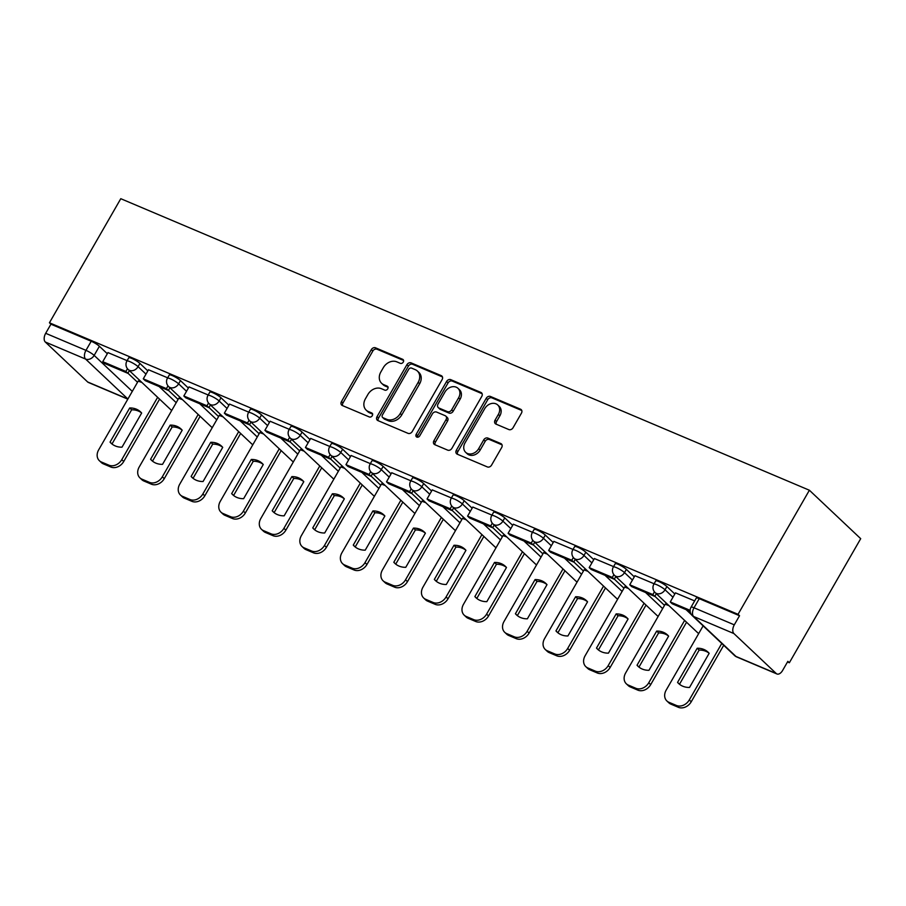 <?xml version="1.0" encoding="UTF-8"?>
<svg xmlns="http://www.w3.org/2000/svg" width="906" height="906" viewBox="0 0 906 906"><rect width="100%" height="100%" fill="white"/><g stroke="black" fill="none" stroke-linecap="round" stroke-linejoin="round"><path stroke-width="1.36" d="M403.272 362.072A2.367 1.891 -46.7 0 0 402.649 359.297L375.548 347.825A3.375 2.707 -46.7 0 0 371.335 349.625L341.46 401.573A3.375 2.707 -46.7 0 0 341.698 405.107A3.375 2.707 -46.7 0 0 342.355 405.537L369.455 417.009A2.367 1.891 -46.7 0 0 371.777 412.977L368.266 411.494A10.815 8.664 -46.7 0 1 366.16 410.112A10.815 8.664 -46.7 0 1 365.424 398.799L367.904 394.472A10.815 8.664 -46.7 0 1 381.381 388.685L384.891 390.169A2.367 1.891 -46.7 0 0 387.213 386.137L383.702 384.654A10.815 8.664 -46.7 0 1 381.596 383.272A10.815 8.664 -46.7 0 1 380.848 371.958L383.34 367.632A10.815 8.664 -46.7 0 1 396.817 361.845L400.316 363.329A2.367 1.891 -46.7 0 0 403.272 362.072M508.844 429.557A3.375 2.707 -46.7 0 0 513.056 427.745L521.437 413.17A3.375 2.707 -46.7 0 0 521.21 409.637A3.375 2.707 -46.7 0 0 520.542 409.206L490.452 396.466A3.375 2.707 -46.7 0 0 486.239 398.278L456.364 450.225A3.375 2.707 -46.7 0 0 456.601 453.759A3.375 2.707 -46.7 0 0 457.258 454.189L487.36 466.93A3.375 2.707 -46.7 0 0 491.562 465.129L501.686 447.519A3.375 2.707 -46.7 0 0 501.46 443.985A3.375 2.707 -46.7 0 0 500.792 443.555L487.915 438.096A3.375 2.707 -46.7 0 0 483.702 439.908L478.685 448.64A9.037 7.248 -46.7 0 1 465.661 452.32A9.037 7.248 -46.7 0 1 465.038 442.864L484.71 408.663A9.037 7.248 -46.7 0 1 497.734 404.971A9.037 7.248 -46.7 0 1 498.357 414.438L495.072 420.135A3.375 2.707 -46.7 0 0 495.31 423.68A3.375 2.707 -46.7 0 0 495.967 424.099L508.844 429.557M809.386 490.237L738.039 614.325L49.434 322.785L120.781 198.697L809.386 490.237L860.7 538.674L789.353 662.75L787.495 661.969M442.117 379.591A3.375 2.707 -46.7 0 0 441.879 376.058A3.375 2.707 -46.7 0 0 441.222 375.628L411.12 362.887A3.375 2.707 -46.7 0 0 406.919 364.688L377.043 416.635A3.375 2.707 -46.7 0 0 377.27 420.18A3.375 2.707 -46.7 0 0 377.938 420.599L408.028 433.351A3.375 2.707 -46.7 0 0 412.241 431.539L442.117 379.591M450.792 379.671L480.882 392.423A3.375 2.707 -46.7 0 1 481.539 392.842A3.375 2.707 -46.7 0 1 481.777 396.386L451.901 448.334A3.375 2.707 -46.7 0 1 447.689 450.135L434.812 444.687A3.375 2.707 -46.7 0 1 434.155 444.257A3.375 2.707 -46.7 0 1 433.917 440.724L446.035 419.648A3.375 2.707 -46.7 0 0 445.809 416.114A3.375 2.707 -46.7 0 0 445.14 415.684L436.601 412.071A3.375 2.707 -46.7 0 0 432.389 413.872L419.772 435.809A2.367 1.891 -46.7 0 1 416.205 434.291L446.579 381.483A3.375 2.707 -46.7 0 1 450.792 379.671L452.287 381.086L482.105 393.714M738.039 614.325L739.534 615.729L734.29 624.846A6.886 3.941 112.9 0 0 733.905 633.554L776.238 673.509A6.886 3.941 112.9 0 0 776.94 673.973A6.886 3.941 112.9 0 0 782.614 670.451L787.858 661.335L789.353 662.75M49.434 322.785L50.929 324.189L91.212 341.245A6.886 1.178 29.9 0 1 99.4 346.273L107.316 353.736M127.893 373.17L137.531 382.264M45.3 342.015L87.644 381.97L127.893 399.014L85.572 359.059L45.3 342.015A6.886 3.941 -67.1 0 1 45.685 333.306L85.968 350.362A6.886 1.178 29.9 0 1 94.156 355.39L132.287 391.381M50.929 324.189L45.685 333.306M127.825 399.15L88.335 382.434A6.886 3.941 -67.1 0 1 87.644 381.97M167.667 377.813L148.505 369.761M182.502 399.671L178.72 398.278M208.199 394.982L189.037 386.919M223.035 416.839L219.263 415.446M248.731 412.139L229.58 404.087M263.578 433.997L259.796 432.604M289.274 429.308L270.113 421.245M304.11 451.154L300.328 449.772M329.807 446.465L310.645 438.413M344.642 468.323L340.871 466.93M370.339 463.634L351.075 455.469L345.967 464.642L369.093 474.438L370.679 471.686M385.186 485.48L381.403 484.098M410.882 480.792L391.72 472.739M425.718 502.649L421.947 501.256M451.415 497.949L432.253 489.897M466.262 519.806L462.479 518.413M491.958 515.118L472.796 507.054M506.794 536.975L503.011 535.582M532.49 532.275L513.328 524.223M547.326 554.132L543.555 552.739M573.022 549.444L553.872 541.38M587.869 571.29L584.087 569.908M613.566 566.601L594.404 558.549M628.402 588.458L624.63 587.065M654.098 583.77L634.936 575.706M668.945 605.616L665.163 604.234M694.642 600.927L675.48 592.875M666.907 586.544L665.049 589.772A6.886 1.178 29.9 0 0 658.583 585.559A6.886 1.178 29.9 0 0 653.883 584.144L655.74 580.905A6.886 1.178 -150.1 0 1 660.451 582.32A6.886 1.178 -150.1 0 1 666.907 586.544L674.823 594.008M626.374 569.376L624.506 572.615A6.886 1.178 29.9 0 0 618.051 568.39A6.886 1.178 29.9 0 0 613.351 566.986L615.208 563.747A6.886 1.178 -150.1 0 1 619.908 565.163A6.886 1.178 -150.1 0 1 626.374 569.376L634.291 576.85M654.868 596.273L664.506 605.367M585.831 552.218L583.974 555.446A6.886 1.178 29.9 0 0 577.518 551.233A6.886 1.178 29.9 0 0 572.807 549.817L574.664 546.59A6.886 1.178 -150.1 0 1 579.376 547.994A6.886 1.178 -150.1 0 1 585.831 552.218L593.747 559.682M614.336 579.115L623.974 588.209M545.299 535.05L543.441 538.289A6.886 1.178 29.9 0 0 536.975 534.076A6.886 1.178 29.9 0 0 532.275 532.66L534.132 529.421A6.886 1.178 -150.1 0 1 538.832 530.837A6.886 1.178 -150.1 0 1 545.299 535.05L553.215 542.524M573.792 561.947L583.43 571.04M504.767 517.892L502.898 521.131A6.886 1.178 29.9 0 0 496.443 516.907A6.886 1.178 29.9 0 0 491.732 515.491L493.6 512.264A6.886 1.178 -150.1 0 1 498.3 513.679A6.886 1.178 -150.1 0 1 504.767 517.892L512.671 525.367M533.26 544.789L542.898 553.883M464.223 500.735L462.366 503.963A6.886 1.178 29.9 0 0 455.899 499.75A6.886 1.178 29.9 0 0 451.199 498.334L453.057 495.095A6.886 1.178 -150.1 0 1 457.768 496.511A6.886 1.178 -150.1 0 1 464.223 500.735L472.139 508.198M492.728 527.632L502.366 536.726M423.691 483.566L421.834 486.805A6.886 1.178 29.9 0 0 415.367 482.581A6.886 1.178 29.9 0 0 410.667 481.165L412.524 477.938A6.886 1.178 -150.1 0 1 417.224 479.353A6.886 1.178 -150.1 0 1 423.691 483.566L431.607 491.041M452.185 510.463L461.822 519.557M383.147 466.409L381.29 469.636A6.886 1.178 29.9 0 0 374.835 465.424A6.886 1.178 29.9 0 0 370.124 464.008L371.992 460.769A6.886 1.178 -150.1 0 1 376.692 462.185A6.886 1.178 -150.1 0 1 383.147 466.409L391.064 473.872M411.652 493.306L421.29 502.4M342.615 449.24L340.758 452.479A6.886 1.178 29.9 0 0 334.291 448.255A6.886 1.178 29.9 0 0 329.591 446.851L331.449 443.612A6.886 1.178 -150.1 0 1 336.16 445.027A6.886 1.178 -150.1 0 1 342.615 449.24L350.531 456.715M371.12 476.137L380.747 485.231M302.083 432.083L300.214 435.31A6.886 1.178 29.9 0 0 293.759 431.097A6.886 1.178 29.9 0 0 289.059 429.682L290.917 426.454A6.886 1.178 -150.1 0 1 295.616 427.859A6.886 1.178 -150.1 0 1 302.083 432.083L309.988 439.546M330.577 458.98L340.214 468.074M261.54 414.914L259.682 418.153A6.886 1.178 29.9 0 0 253.227 413.94A6.886 1.178 29.9 0 0 248.516 412.524L250.373 409.286A6.886 1.178 -150.1 0 1 255.084 410.701A6.886 1.178 -150.1 0 1 261.54 414.914L269.456 422.389M290.045 441.811L299.682 450.905M221.007 397.757L219.15 400.996A6.886 1.178 29.9 0 0 212.684 396.771A6.886 1.178 29.9 0 0 207.984 395.356L209.841 392.128A6.886 1.178 -150.1 0 1 214.541 393.544A6.886 1.178 -150.1 0 1 221.007 397.757L228.924 405.231M249.501 424.654L259.139 433.748M180.464 380.599L178.607 383.827A6.886 1.178 29.9 0 0 172.151 379.614A6.886 1.178 29.9 0 0 167.44 378.198L169.309 374.959A6.886 1.178 -150.1 0 1 174.009 376.375A6.886 1.178 -150.1 0 1 180.464 380.599L188.38 388.062M208.969 407.496L218.606 416.59M139.932 363.431L138.074 366.67A6.886 1.178 29.9 0 0 131.608 362.445A6.886 1.178 29.9 0 0 126.908 361.03L128.765 357.802A6.886 1.178 -150.1 0 1 133.476 359.218A6.886 1.178 -150.1 0 1 139.932 363.431L147.848 370.905M168.437 390.327L178.063 399.421M127.123 360.656L107.961 352.604M141.97 382.513L138.188 381.12M739.534 615.729L699.251 598.673A6.886 1.178 -150.1 0 0 696.284 598.073L691.04 607.19A6.886 1.178 29.9 0 1 694.019 607.79L734.29 624.846M381.596 383.272L383.091 384.688A10.815 8.664 -46.7 0 0 385.197 386.058L383.702 384.654M388.142 387.304L385.197 386.058M366.16 410.112L367.655 411.528A10.815 8.664 -46.7 0 0 369.761 412.898L368.266 411.494M372.706 414.144L369.761 412.898M403.578 360.463L377.043 349.229A3.375 2.707 -46.7 0 0 372.83 351.041L342.955 402.989A3.375 2.707 -46.7 0 0 342.627 405.65M442.445 376.919L412.626 364.291A3.375 2.707 -46.7 0 0 408.413 366.103L378.538 418.051A3.375 2.707 -46.7 0 0 378.198 420.724M411.607 368.108A2.367 1.891 -46.7 0 0 408.663 369.376L382.434 414.971A2.367 1.891 -46.7 0 0 383.068 417.757L386.76 419.319A10.815 8.664 -46.7 0 0 400.237 413.532L418.153 382.366A10.815 8.664 -46.7 0 0 417.417 371.052A10.815 8.664 -46.7 0 0 415.31 369.682L411.607 368.108M382.604 417.451L384.099 418.866A2.367 1.891 -46.7 0 0 384.563 419.161L383.068 417.757M417.417 371.052L418.912 372.457A10.815 8.664 -46.7 0 1 419.648 383.782L401.732 414.948A10.815 8.664 -46.7 0 1 388.255 420.735L384.563 419.161M445.809 416.114L447.304 417.53A3.375 2.707 -46.7 0 1 447.53 421.064L435.412 442.128A3.375 2.707 -46.7 0 0 435.084 444.801M452.287 381.086A3.375 2.707 -46.7 0 0 448.074 382.898L417.7 435.707A2.367 1.891 -46.7 0 0 417.372 437.202M458.606 397.791A9.037 7.248 -46.7 0 0 457.983 388.323A9.037 7.248 -46.7 0 0 444.959 392.015L438.028 404.065A3.375 2.707 -46.7 0 0 438.266 407.598A3.375 2.707 -46.7 0 0 438.923 408.028L447.473 411.641A3.375 2.707 -46.7 0 0 451.675 409.84L458.606 397.791L460.101 399.206A9.037 7.248 -46.7 0 0 459.489 389.739L457.983 388.323M438.266 407.598L439.761 409.014A3.375 2.707 -46.7 0 0 440.418 409.444L438.923 408.028M460.101 399.206L453.17 411.256A3.375 2.707 -46.7 0 1 448.968 413.057L440.418 409.444M497.734 404.971L499.229 406.386A9.037 7.248 -46.7 0 1 499.852 415.854L496.567 421.55A3.375 2.707 -46.7 0 0 496.239 424.212M465.661 452.32L467.156 453.736A9.037 7.248 -46.7 0 0 480.18 450.044L478.685 448.64M502.026 444.846L489.41 439.512A3.375 2.707 -46.7 0 0 485.197 441.313L480.18 450.044M521.777 410.509L491.947 397.881A3.375 2.707 -46.7 0 0 487.734 399.682L457.858 451.63A3.375 2.707 -46.7 0 0 457.53 454.302M159.581 399.138L123.726 461.505A10.328 8.279 133.3 0 1 110.849 467.032L103.318 463.838A10.328 8.279 -46.7 0 1 101.302 462.524L99.354 460.69A10.328 8.279 -46.7 0 0 101.37 462.003L103.318 463.838M112.14 444.121A21.336 17.112 133.3 0 1 112.004 443.963L131.642 409.806A21.336 17.112 -46.7 0 1 141.517 412.876M129.365 370.622L127.825 373.295L125.877 371.46L102.752 361.675L107.995 352.559M125.877 371.46L127.463 368.708M127.825 373.295L104.7 363.51L102.752 361.675M99.354 460.69A10.328 8.279 -46.7 0 1 98.652 449.874L138.29 380.95M157.644 397.304L121.778 459.67A10.328 8.279 133.3 0 1 108.913 465.186L101.37 462.003M129.694 407.972L110.056 442.128A21.336 17.112 133.3 0 0 111.121 443.249A21.336 17.112 133.3 0 0 122.004 447.179L141.653 413.034A21.336 17.112 -46.7 0 0 140.589 411.913A21.336 17.112 -46.7 0 0 129.694 407.972L131.642 409.806M110.056 442.128L112.004 443.963M200.124 416.296L164.258 478.674A10.328 8.279 133.3 0 1 151.393 484.189L143.85 480.995A10.328 8.279 -46.7 0 1 141.834 479.693L139.898 477.847A10.328 8.279 -46.7 0 0 141.914 479.161L143.85 480.995M152.672 461.279A21.336 17.112 133.3 0 1 152.536 461.12L172.174 426.964A21.336 17.112 -46.7 0 1 182.049 430.033M169.898 387.779L168.357 390.463L166.41 388.629L143.284 378.833L148.527 369.716M166.41 388.629L167.995 385.877M168.357 390.463L145.232 380.667L143.284 378.833M139.898 477.847A10.328 8.279 -46.7 0 1 139.184 467.043L178.822 398.119M198.176 414.461L162.31 476.828A10.328 8.279 133.3 0 1 149.445 482.354L141.914 479.161M170.226 425.129L150.589 459.285A21.336 17.112 133.3 0 0 151.653 460.407A21.336 17.112 133.3 0 0 162.548 464.348L182.185 430.191A21.336 17.112 -46.7 0 0 181.121 429.07A21.336 17.112 -46.7 0 0 170.226 425.129L172.174 426.964M150.589 459.285L152.536 461.12M240.656 433.464L204.79 495.831A10.328 8.279 133.3 0 1 191.925 501.346L184.394 498.164A10.328 8.279 -46.7 0 1 182.378 496.85L180.43 495.016A10.328 8.279 -46.7 0 0 182.446 496.329L184.394 498.164M193.204 478.436A21.336 17.112 133.3 0 1 193.08 478.277L212.717 444.133A21.336 17.112 -46.7 0 1 222.582 447.202M210.441 404.937L208.89 407.621L206.953 405.786L183.827 395.99L189.06 386.885M206.953 405.786L208.527 403.034M208.89 407.621L185.764 397.836L183.827 395.99M180.43 495.016A10.328 8.279 -46.7 0 1 179.728 484.2L219.354 415.276M238.708 431.63L202.853 493.997A10.328 8.279 133.3 0 1 189.977 499.512L182.446 496.329M210.77 442.298L191.132 476.443A21.336 17.112 133.3 0 0 192.197 477.575A21.336 17.112 133.3 0 0 203.08 481.505L222.717 447.36A21.336 17.112 -46.7 0 0 221.653 446.239A21.336 17.112 -46.7 0 0 210.77 442.298L212.717 444.133M191.132 476.443L193.08 478.277M281.188 450.622L245.333 512.989A10.328 8.279 133.3 0 1 232.468 518.515L224.926 515.321A10.328 8.279 -46.7 0 1 222.91 514.008L220.962 512.173A10.328 8.279 -46.7 0 0 222.978 513.487L224.926 515.321M233.748 495.605A21.336 17.112 133.3 0 1 233.612 495.446L253.25 461.29A21.336 17.112 -46.7 0 1 263.125 464.359M250.973 422.105L249.433 424.789L247.485 422.943L224.36 413.159L229.603 404.042M247.485 422.943L249.071 420.203M249.433 424.789L226.307 414.993L224.36 413.159M220.962 512.173A10.328 8.279 -46.7 0 1 220.26 501.369L259.897 432.434M279.252 448.787L243.386 511.154A10.328 8.279 133.3 0 1 230.52 516.68L222.978 513.487M251.302 459.455L231.664 493.611A21.336 17.112 133.3 0 0 232.729 494.733A21.336 17.112 133.3 0 0 243.623 498.674L263.261 464.518A21.336 17.112 -46.7 0 0 262.196 463.396A21.336 17.112 -46.7 0 0 251.302 459.455L253.25 461.29M231.664 493.611L233.612 495.446M321.732 467.79L285.866 530.157A10.328 8.279 133.3 0 1 273 535.673L265.469 532.49A10.328 8.279 -46.7 0 1 263.453 531.176L261.506 529.342A10.328 8.279 -46.7 0 0 263.521 530.644L265.469 532.49M274.28 512.762A21.336 17.112 133.3 0 1 274.144 512.603L293.782 478.459A21.336 17.112 -46.7 0 1 303.657 481.528M291.505 439.263L289.965 441.947L288.017 440.112L264.892 430.316L270.135 421.199M288.017 440.112L289.603 437.36M289.965 441.947L266.84 432.151L264.892 430.316M261.506 529.342A10.328 8.279 -46.7 0 1 260.792 518.526L300.43 449.603M319.784 465.956L283.918 528.323A10.328 8.279 133.3 0 1 271.053 533.838L263.521 530.644M291.845 476.624L272.208 510.769A21.336 17.112 133.3 0 0 273.261 511.89A21.336 17.112 133.3 0 0 284.156 515.831L303.793 481.686A21.336 17.112 -46.7 0 0 302.729 480.554A21.336 17.112 -46.7 0 0 291.845 476.624L293.782 478.459M272.208 510.769L274.144 512.603M362.264 484.948L326.409 547.315A10.328 8.279 133.3 0 1 313.533 552.841L306.002 549.648A10.328 8.279 -46.7 0 1 303.986 548.334L302.038 546.499A10.328 8.279 -46.7 0 0 304.054 547.813L306.002 549.648M314.824 529.931A21.336 17.112 133.3 0 1 314.688 529.772L334.325 495.616A21.336 17.112 -46.7 0 1 344.189 498.685M332.049 456.431L330.509 459.104L328.561 457.27L305.435 447.485L310.679 438.368M328.561 457.27L330.135 454.529M330.509 459.104L307.372 449.319L305.435 447.485M302.038 546.499A10.328 8.279 -46.7 0 1 301.336 535.695L340.962 466.76M360.316 483.113L324.461 545.48A10.328 8.279 133.3 0 1 311.596 551.007L304.054 547.813M332.377 493.781L312.74 527.938A21.336 17.112 133.3 0 0 313.804 529.059A21.336 17.112 133.3 0 0 324.688 533L344.325 498.844A21.336 17.112 -46.7 0 0 343.272 497.722A21.336 17.112 -46.7 0 0 332.377 493.781L334.325 495.616M312.74 527.938L314.688 529.772M402.808 502.117L366.941 564.483A10.328 8.279 133.3 0 1 354.076 569.999L346.534 566.805A10.328 8.279 -46.7 0 1 344.518 565.503L342.581 563.668A10.328 8.279 -46.7 0 0 344.597 564.97L346.534 566.805M355.356 547.088A21.336 17.112 133.3 0 1 355.22 546.93L374.858 512.785A21.336 17.112 -46.7 0 1 384.733 515.842M372.581 473.589L371.041 476.273L347.915 466.477L345.967 464.642M371.041 476.273L369.093 474.438M342.581 563.668A10.328 8.279 -46.7 0 1 341.868 552.853L381.505 483.929M400.86 500.271L364.993 562.649A10.328 8.279 133.3 0 1 352.128 568.164L344.597 564.97M372.91 510.95L353.272 545.095A21.336 17.112 133.3 0 0 354.337 546.216A21.336 17.112 133.3 0 0 365.231 550.157L384.869 516.001A21.336 17.112 -46.7 0 0 383.804 514.88A21.336 17.112 -46.7 0 0 372.91 510.95L374.858 512.785M353.272 545.095L355.22 546.93M443.34 519.274L407.474 581.641A10.328 8.279 133.3 0 1 394.608 587.167L387.077 583.974A10.328 8.279 -46.7 0 1 385.061 582.66L383.113 580.825A10.328 8.279 -46.7 0 0 385.129 582.139L387.077 583.974M395.888 564.257A21.336 17.112 133.3 0 1 395.752 564.098L415.39 529.942A21.336 17.112 -46.7 0 1 425.265 533.011M413.113 490.758L411.573 493.43L409.637 491.596L386.511 481.811L391.743 472.694M409.637 491.596L411.211 488.844M411.573 493.43L388.448 483.645L386.511 481.811M383.113 580.825A10.328 8.279 -46.7 0 1 382.4 570.01L422.037 501.086M441.392 517.439L405.537 579.806A10.328 8.279 133.3 0 1 392.66 585.321L385.129 582.139M413.453 528.107L393.816 562.264A21.336 17.112 133.3 0 0 394.88 563.385A21.336 17.112 133.3 0 0 405.763 567.315L425.401 533.17A21.336 17.112 -46.7 0 0 424.336 532.048A21.336 17.112 -46.7 0 0 413.453 528.107L415.39 529.942M393.816 562.264L395.752 564.098M483.872 536.431L448.017 598.798A10.328 8.279 133.3 0 1 435.14 604.325L427.609 601.131A10.328 8.279 -46.7 0 1 425.594 599.829L423.646 597.983A10.328 8.279 -46.7 0 0 425.661 599.296L427.609 601.131M436.432 581.414A21.336 17.112 133.3 0 1 436.296 581.256L455.933 547.099A21.336 17.112 -46.7 0 1 465.809 550.168M453.657 507.915L452.117 510.599L450.169 508.764L427.043 498.968L432.287 489.852M450.169 508.764L451.754 506.012M452.117 510.599L428.991 500.803L427.043 498.968M423.646 597.983A10.328 8.279 -46.7 0 1 422.943 587.179L462.581 518.255M481.935 534.597L446.069 596.963A10.328 8.279 133.3 0 1 433.204 602.49L425.661 599.296M453.985 545.265L434.348 579.421A21.336 17.112 133.3 0 0 435.412 580.542A21.336 17.112 133.3 0 0 446.307 584.483L465.944 550.327A21.336 17.112 -46.7 0 0 464.88 549.206A21.336 17.112 -46.7 0 0 453.985 545.265L455.933 547.099M434.348 579.421L436.296 581.256M524.415 553.6L488.549 615.967A10.328 8.279 133.3 0 1 475.684 621.482L468.142 618.3A10.328 8.279 -46.7 0 1 466.126 616.986L464.189 615.151A10.328 8.279 -46.7 0 0 466.205 616.465L468.142 618.3M476.964 598.572A21.336 17.112 133.3 0 1 476.828 598.413L496.465 564.268A21.336 17.112 -46.7 0 1 506.341 567.337M494.189 525.072L492.649 527.756L490.701 525.922L467.575 516.126L472.819 507.02M490.701 525.922L492.286 523.17M492.649 527.756L469.523 517.972L467.575 516.126M464.189 615.151A10.328 8.279 -46.7 0 1 463.476 604.336L503.113 535.412M522.468 551.765L486.601 614.132A10.328 8.279 133.3 0 1 473.736 619.647L466.205 616.465M494.517 562.433L474.88 596.578A21.336 17.112 133.3 0 0 475.944 597.711A21.336 17.112 133.3 0 0 486.839 601.641L506.477 567.496A21.336 17.112 -46.7 0 0 505.412 566.375A21.336 17.112 -46.7 0 0 494.517 562.433L496.465 564.268M474.88 596.578L476.828 598.413M564.948 570.757L529.081 633.124A10.328 8.279 133.3 0 1 516.216 638.651L508.685 635.457A10.328 8.279 -46.7 0 1 506.669 634.143L504.721 632.309A10.328 8.279 -46.7 0 0 506.737 633.622L508.685 635.457M517.496 615.74A21.336 17.112 133.3 0 1 517.371 615.582L537.009 581.426A21.336 17.112 -46.7 0 1 546.873 584.495M534.733 542.241L533.181 544.925L531.244 543.079L508.119 533.294L513.351 524.178M531.244 543.079L532.819 540.338M533.181 544.925L510.055 535.129L508.119 533.294M504.721 632.309A10.328 8.279 -46.7 0 1 504.019 621.505L543.645 552.569M563 568.923L527.145 631.289A10.328 8.279 133.3 0 1 514.268 636.816L506.737 633.622M535.061 579.591L515.423 613.747A21.336 17.112 133.3 0 0 516.488 614.868A21.336 17.112 133.3 0 0 527.371 618.809L547.009 584.653A21.336 17.112 -46.7 0 0 545.944 583.532A21.336 17.112 -46.7 0 0 535.061 579.591L537.009 581.426M515.423 613.747L517.371 615.582M605.491 587.926L569.625 650.293A10.328 8.279 133.3 0 1 556.76 655.808L549.217 652.626A10.328 8.279 -46.7 0 1 547.201 651.312L545.253 649.477A10.328 8.279 -46.7 0 0 547.269 650.78L549.217 652.626M558.039 632.898A21.336 17.112 133.3 0 1 557.903 632.739L577.541 598.594A21.336 17.112 -46.7 0 1 587.416 601.663M575.265 559.398L573.725 562.082L571.777 560.248L548.651 550.452L553.894 541.335M571.777 560.248L573.362 557.496M573.725 562.082L550.599 552.286L548.651 550.452M545.253 649.477A10.328 8.279 -46.7 0 1 544.551 638.662L584.189 569.738M603.543 586.091L567.677 648.458A10.328 8.279 133.3 0 1 554.812 653.973L547.269 650.78M575.593 596.76L555.956 630.904A21.336 17.112 133.3 0 0 557.02 632.026A21.336 17.112 133.3 0 0 567.915 635.967L587.552 601.822A21.336 17.112 -46.7 0 0 586.488 600.689A21.336 17.112 -46.7 0 0 575.593 596.76L577.541 598.594M555.956 630.904L557.903 632.739M646.023 605.083L610.157 667.45A10.328 8.279 133.3 0 1 597.292 672.977L589.761 669.783A10.328 8.279 -46.7 0 1 587.745 668.469L585.797 666.635A10.328 8.279 -46.7 0 0 587.813 667.948L589.761 669.783M598.572 650.066A21.336 17.112 133.3 0 1 598.436 649.908L618.073 615.752A21.336 17.112 -46.7 0 1 627.949 618.821M615.797 576.567L614.257 579.24L612.32 577.405L589.183 567.62L594.427 558.504M612.32 577.405L613.894 574.664M614.257 579.24L591.131 569.455L589.183 567.62M585.797 666.635A10.328 8.279 -46.7 0 1 585.083 655.831L624.721 586.895M644.075 603.249L608.209 665.616A10.328 8.279 133.3 0 1 595.344 671.142L587.813 667.948M616.137 613.917L596.499 648.073A21.336 17.112 133.3 0 0 597.552 649.194A21.336 17.112 133.3 0 0 608.447 653.135L628.085 618.979A21.336 17.112 -46.7 0 0 627.02 617.858A21.336 17.112 -46.7 0 0 616.137 613.917L618.073 615.752M596.499 648.073L598.436 649.908M686.555 622.252L650.701 684.619A10.328 8.279 133.3 0 1 637.824 690.134L630.293 686.941A10.328 8.279 -46.7 0 1 628.277 685.638L626.329 683.803A10.328 8.279 -46.7 0 0 628.345 685.106L630.293 686.941M639.115 667.224A21.336 17.112 133.3 0 1 638.979 667.065L658.617 632.92A21.336 17.112 -46.7 0 1 668.492 635.978M656.34 593.724L654.8 596.408L652.852 594.574L629.727 584.778L634.97 575.661M652.852 594.574L654.426 591.822M654.8 596.408L631.675 586.612L629.727 584.778M626.329 683.803A10.328 8.279 -46.7 0 1 625.627 672.988L665.264 604.064M684.619 620.406L648.753 682.784A10.328 8.279 133.3 0 1 635.887 688.3L628.345 685.106M656.669 631.086L637.031 665.231A21.336 17.112 133.3 0 0 638.096 666.352A21.336 17.112 133.3 0 0 648.979 670.293L668.617 636.137A21.336 17.112 -46.7 0 0 667.563 635.015A21.336 17.112 -46.7 0 0 656.669 631.086L658.617 632.92M637.031 665.231L638.979 667.065M723.713 645.287L691.233 701.776A10.328 8.279 133.3 0 1 678.368 707.303L670.825 704.109A10.328 8.279 -46.7 0 1 668.809 702.796L666.873 700.961A10.328 8.279 -46.7 0 0 668.888 702.275L670.825 704.109M679.647 684.392A21.336 17.112 133.3 0 1 679.511 684.234L699.149 650.078A21.336 17.112 -46.7 0 1 709.024 653.147M690.123 610.35L670.259 601.946L675.502 592.83M690.168 611.38L672.207 603.781L670.259 601.946M666.873 700.961A10.328 8.279 -46.7 0 1 666.159 690.145L703.124 625.865M721.765 643.453L689.285 699.942A10.328 8.279 133.3 0 1 676.42 705.457L668.888 702.275M697.201 648.243L677.563 682.399A21.336 17.112 133.3 0 0 678.628 683.52A21.336 17.112 133.3 0 0 689.523 687.45L709.16 653.305A21.336 17.112 -46.7 0 0 708.096 652.184A21.336 17.112 -46.7 0 0 697.201 648.243L699.149 650.078M677.563 682.399L679.511 684.234M403.43 360.033L402.649 359.297M372.57 413.714L371.777 412.977M387.995 386.873L387.213 386.137M733.905 633.554L693.622 616.499L735.966 656.454L776.238 673.509M99.4 346.273L94.156 355.39A6.886 5.515 -46.7 0 1 85.572 359.059A6.886 3.941 -67.1 0 1 85.968 350.362L91.212 341.245M653.883 584.144A6.886 6.886 0 0 0 655.129 592.581A6.886 5.515 133.3 0 0 656.465 593.453A6.886 5.515 133.3 0 0 665.049 589.772L672.965 597.247M686.125 609.67L691.471 614.71M613.351 566.986A6.886 6.886 0 0 0 614.585 575.423A6.886 5.515 133.3 0 0 615.933 576.295A6.886 5.515 133.3 0 0 624.506 572.615L632.422 580.078M645.593 592.513L662.648 608.606M572.807 549.817A6.886 6.886 0 0 0 574.053 558.255A6.886 5.515 133.3 0 0 575.401 559.127A6.886 5.515 133.3 0 0 583.974 555.446L591.89 562.92M605.061 575.344L622.105 591.437M532.275 532.66A6.886 6.886 0 0 0 533.521 541.097A6.886 5.515 133.3 0 0 534.857 541.969A6.886 5.515 133.3 0 0 543.441 538.289L551.358 545.763M564.517 558.187L581.573 574.279M491.732 515.491A6.886 6.886 0 0 0 492.977 523.928A6.886 5.515 133.3 0 0 494.325 524.812A6.886 5.515 133.3 0 0 502.898 521.131L510.814 528.594M523.985 541.029L541.041 557.122M451.199 498.334A6.886 6.886 0 0 0 452.445 506.771A6.886 5.515 133.3 0 0 453.781 507.643A6.886 5.515 133.3 0 0 462.366 503.963L470.282 511.437M483.453 523.861L500.497 539.953M410.667 481.165A6.886 6.886 0 0 0 411.902 489.614A6.886 5.515 133.3 0 0 413.249 490.486A6.886 5.515 133.3 0 0 421.834 486.805L429.738 494.268M442.909 506.703L459.965 522.796M370.124 464.008A6.886 6.886 0 0 0 371.369 472.445A6.886 5.515 133.3 0 0 372.717 473.317A6.886 5.515 133.3 0 0 381.29 469.636L389.206 477.111M402.377 489.534L419.433 505.627M329.591 446.851A6.886 6.886 0 0 0 330.837 455.288A6.886 5.515 133.3 0 0 332.174 456.16A6.886 5.515 133.3 0 0 340.758 452.479L348.674 459.942M361.834 472.377L378.889 488.47M289.059 429.682A6.886 6.886 0 0 0 290.294 438.119A6.886 5.515 133.3 0 0 291.641 438.991A6.886 5.515 133.3 0 0 300.214 435.31L308.131 442.785M321.302 455.208L338.357 471.301M248.516 412.524A6.886 6.886 0 0 0 249.762 420.962A6.886 5.515 133.3 0 0 251.109 421.834A6.886 5.515 133.3 0 0 259.682 418.153L267.598 425.627M280.769 438.051L297.814 454.144M207.984 395.356A6.886 6.886 0 0 0 209.229 403.793A6.886 5.515 133.3 0 0 210.566 404.676A6.886 5.515 133.3 0 0 219.15 400.996L227.055 408.459M240.226 420.894L257.281 436.986M167.44 378.198A6.886 6.886 0 0 0 168.686 386.635A6.886 5.515 133.3 0 0 170.034 387.508A6.886 5.515 133.3 0 0 178.607 383.827L186.523 391.301M199.694 403.725L216.749 419.818M126.908 361.03A6.886 6.886 0 0 0 128.154 369.478A6.886 5.515 133.3 0 0 129.49 370.35A6.886 5.515 133.3 0 0 138.074 366.67L145.991 374.133M159.162 386.568L176.206 402.66M171.766 410.384A6.886 6.886 0 0 1 170.487 409.433A6.886 5.515 -46.7 0 0 171.812 410.293M212.298 427.541A6.886 6.886 0 0 1 211.03 426.59A6.886 5.515 -46.7 0 0 212.355 427.462M252.842 444.71A6.886 6.886 0 0 1 251.562 443.759A6.886 5.515 -46.7 0 0 252.887 444.62M293.374 461.867A6.886 6.886 0 0 1 292.094 460.916A6.886 5.515 -46.7 0 0 293.419 461.788M333.918 479.036A6.886 6.886 0 0 1 332.638 478.085A6.886 5.515 -46.7 0 0 333.963 478.946M374.45 496.194A6.886 6.886 0 0 1 373.17 495.242A6.886 5.515 -46.7 0 0 374.495 496.103M414.982 513.351A6.886 6.886 0 0 1 413.714 512.4A6.886 5.515 -46.7 0 0 415.039 513.272M455.525 530.52A6.886 6.886 0 0 1 454.246 529.568A6.886 5.515 -46.7 0 0 455.571 530.429M496.058 547.677A6.886 6.886 0 0 1 494.778 546.726A6.886 5.515 -46.7 0 0 496.103 547.598M536.59 564.846A6.886 6.886 0 0 1 535.321 563.894A6.886 5.515 -46.7 0 0 536.646 564.755M577.133 582.003A6.886 6.886 0 0 1 575.854 581.052A6.886 5.515 -46.7 0 0 577.179 581.924M617.665 599.172A6.886 6.886 0 0 1 616.397 598.22A6.886 5.515 -46.7 0 0 617.722 599.081M658.209 616.329A6.886 6.886 0 0 1 656.929 615.378A6.886 5.515 -46.7 0 0 658.254 616.239M698.741 633.487A6.886 6.886 0 0 1 697.461 632.535A6.886 5.515 -46.7 0 0 698.786 633.407M699.251 598.673L694.019 607.79A6.886 3.941 -67.1 0 0 693.622 616.499A6.886 5.515 133.3 0 1 692.286 615.627L734.619 655.582A6.886 6.886 0 0 0 736.657 656.918L776.94 673.973M736.657 656.918A6.886 3.941 112.9 0 1 735.966 656.454A6.886 5.515 133.3 0 1 734.619 655.582M342.955 402.989L341.46 401.573M372.83 351.041L371.335 349.625M377.043 349.229L375.548 347.825M378.538 418.051L377.043 416.635M408.413 366.103L406.919 364.688M412.626 364.291L411.12 362.887M442.343 376.692L441.222 375.628M388.255 420.735L386.76 419.319M401.732 414.948L400.237 413.532M419.648 383.782L418.153 382.366M482.015 393.476L480.882 392.423M435.412 442.128L433.917 440.724M447.53 421.064L446.035 419.648M417.7 435.707L416.205 434.291M448.074 382.898L446.579 381.483M448.968 413.057L447.473 411.641M453.17 411.256L451.675 409.84M496.567 421.55L495.072 420.135M499.852 415.854L498.357 414.438M485.197 441.313L483.702 439.908M489.41 439.512L487.915 438.096M501.924 444.62L500.792 443.555M457.858 451.63L456.364 450.225M487.734 399.682L486.239 398.278M491.947 397.881L490.452 396.466M521.675 410.271L520.542 409.206M121.778 459.67L123.726 461.505M108.913 465.186L110.849 467.032M162.31 476.828L164.258 478.674M149.445 482.354L151.393 484.189M202.853 493.997L204.79 495.831M189.977 499.512L191.925 501.346M243.386 511.154L245.333 512.989M230.52 516.68L232.468 518.515M283.918 528.323L285.866 530.157M271.053 533.838L273 535.673M324.461 545.48L326.409 547.315M311.596 551.007L313.533 552.841M364.993 562.649L366.941 564.483M352.128 568.164L354.076 569.999M405.537 579.806L407.474 581.641M392.66 585.321L394.608 587.167M446.069 596.963L448.017 598.798M433.204 602.49L435.14 604.325M486.601 614.132L488.549 615.967M473.736 619.647L475.684 621.482M527.145 631.289L529.081 633.124M514.268 636.816L516.216 638.651M567.677 648.458L569.625 650.293M554.812 653.973L556.76 655.808M608.209 665.616L610.157 667.45M595.344 671.142L597.292 672.977M648.753 682.784L650.701 684.619M635.887 688.3L637.824 690.134M689.285 699.942L691.233 701.776M676.42 705.457L678.368 707.303M170.487 409.433L128.154 369.478M211.03 426.59L168.686 386.635M251.562 443.759L209.229 403.793M292.094 460.916L249.762 420.962M332.638 478.085L290.294 438.119M373.17 495.242L330.837 455.288M413.714 512.4L371.369 472.445M454.246 529.568L411.902 489.614M494.778 546.726L452.445 506.771M535.321 563.894L492.977 523.928M575.854 581.052L533.521 541.097M616.397 598.22L574.053 558.255M656.929 615.378L614.585 575.423M697.461 632.535L655.129 592.581M691.04 607.19A6.886 6.886 0 0 0 692.286 615.627"/></g></svg>
